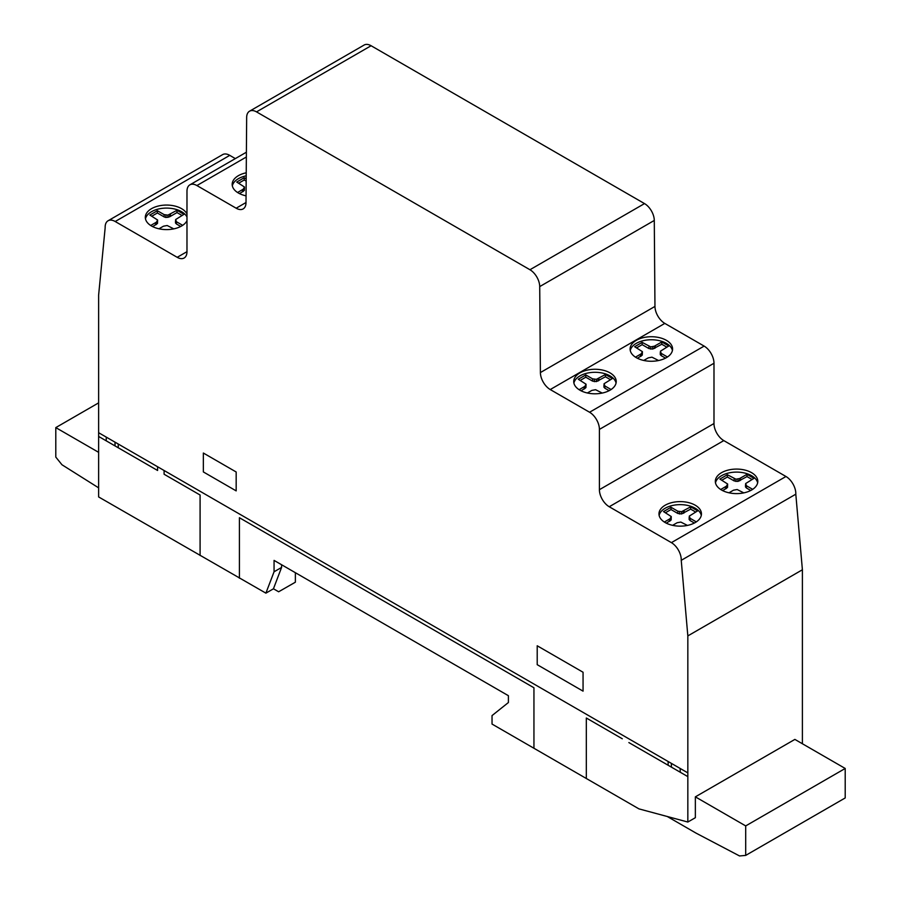 <?xml version="1.0" encoding="UTF-8"?>
<svg xmlns="http://www.w3.org/2000/svg" width="901" height="901" viewBox="0 0 901 901"><rect width="100%" height="100%" fill="white"/><g stroke="black" fill="none" stroke-linecap="round" stroke-linejoin="round"><path stroke-width="1.35" d="M186.98 216.983A21.241 12.265 0 0 0 169.467 208.21A21.241 12.265 0 0 0 148.485 213.909A21.241 12.265 0 0 0 145.478 218.842M186.98 220.7A21.241 12.265 180 0 1 184.637 223.775A21.241 12.265 180 0 1 155.4 227.773A21.241 12.265 180 0 1 145.32 217.332A21.241 12.265 180 0 1 148.485 210.89A21.241 12.265 180 0 1 169.467 205.18A21.241 12.265 180 0 1 186.98 213.965M616.059 383.049A21.241 12.265 0 0 0 613.063 378.116A21.241 12.265 0 0 0 583.825 374.129A21.241 12.265 0 0 0 573.903 383.049M583.825 371.099A21.241 12.265 180 0 1 613.063 375.098A21.241 12.265 180 0 1 616.228 381.54A21.241 12.265 180 0 1 606.136 391.969A21.241 12.265 180 0 1 584.636 392.25A21.241 12.265 180 0 1 573.734 381.54A21.241 12.265 180 0 1 583.825 371.099M672.428 350.512A21.241 12.265 0 0 0 669.42 345.579A21.241 12.265 0 0 0 640.183 341.58A21.241 12.265 0 0 0 630.261 350.512M633.268 355.445A21.241 12.265 180 0 1 630.103 348.991A21.241 12.265 180 0 1 640.183 338.562A21.241 12.265 180 0 1 669.42 342.549A21.241 12.265 180 0 1 672.585 348.991A21.241 12.265 180 0 1 657.144 360.794A21.241 12.265 180 0 1 633.268 355.445M701.293 515.395A21.241 12.265 0 0 0 691.371 506.475A21.241 12.265 0 0 0 662.134 510.462A21.241 12.265 0 0 0 659.127 515.395M662.134 507.443A21.241 12.265 180 0 1 691.371 503.445A21.241 12.265 180 0 1 701.451 513.885A21.241 12.265 180 0 1 698.286 520.327A21.241 12.265 180 0 1 674.41 525.688A21.241 12.265 180 0 1 658.969 513.885A21.241 12.265 180 0 1 662.134 507.443M757.651 482.857A21.241 12.265 0 0 0 751.592 475.694A21.241 12.265 0 0 0 729.664 472.766A21.241 12.265 0 0 0 715.484 482.857M751.592 472.676A21.241 12.265 180 0 1 757.809 481.348A21.241 12.265 180 0 1 751.592 490.02A21.241 12.265 180 0 1 721.543 490.02A21.241 12.265 180 0 1 715.326 481.348A21.241 12.265 180 0 1 728.436 470.018A21.241 12.265 180 0 1 751.592 472.676M752.684 489.344L746.478 485.763L745.623 483.567L753.979 478.341L747.008 474.32L739.62 478.544L735.948 479.208L727.377 474.737L719.888 479.062L727.636 484.017L726.488 486.135L720.71 489.502M728.954 492.791L733.515 490.189L737.187 489.536L743.809 492.881M746.478 485.763L746.478 488.027L745.51 486.99L745.51 484.727M750.736 490.482L746.478 488.027M747.008 474.32L747.008 476.584L737.953 481.416L734.169 480.92L727.377 477.001L721.847 480.199M752.02 479.478L747.008 476.584M740.476 478.093L740.476 480.357M739.62 478.544L739.62 480.819M737.953 479.141L737.953 481.416M735.948 479.208L735.948 481.472M734.169 478.656L734.169 480.92M696.315 521.882L690.121 518.3L689.265 516.115L697.622 510.878L690.65 506.858L681.595 511.678L677.8 511.194L671.02 507.274L663.519 511.599L671.268 516.555L670.13 518.672L664.352 522.039M672.585 525.339L677.158 522.726L680.829 522.073L687.44 525.418M690.121 518.3L690.121 520.564L689.152 519.539L689.152 517.264M694.378 523.019L690.121 520.564M690.65 506.858L690.65 509.133L681.595 513.953L677.8 513.457L671.02 509.538L665.49 512.737M695.651 512.016L690.65 509.133M684.118 510.63L684.118 512.906M683.262 511.092L683.262 513.356M681.595 511.678L681.595 513.953M679.591 511.745L679.591 514.02M677.8 511.194L677.8 513.457M671.02 507.274L671.02 509.538M671.268 516.555L671.155 519.978L666.323 523.166M671.155 517.703L671.155 519.978M670.13 518.672L670.13 520.936M669.342 519.167L669.342 521.431M727.377 474.737L727.377 477.001M727.636 484.017L727.524 487.441L722.692 490.628M727.524 485.166L727.524 487.441M726.488 486.135L726.488 488.398M725.699 486.619L725.699 488.894M667.45 356.987L661.255 353.406L660.399 351.221L668.756 345.995L661.784 341.975L654.396 346.198L650.725 346.862L642.154 342.38L634.653 346.716L642.413 351.66L641.264 353.778L635.487 357.156M643.719 360.445L648.292 357.843L651.964 357.179L658.586 360.524M661.255 353.406L661.255 355.681L660.287 354.645L660.287 352.381M665.512 358.136L661.255 355.681M661.784 341.975L661.784 344.238L652.729 349.059L648.945 348.574L642.154 344.655L636.624 347.854M666.796 347.133L661.784 344.238M655.252 345.747L655.252 348.011M654.396 346.198L654.396 348.462M652.729 346.795L652.729 349.059M650.725 346.862L650.725 349.126M648.945 346.299L648.945 348.574M642.154 342.38L642.154 344.655M611.092 389.525L604.886 385.955L604.042 383.758L612.398 378.533L605.427 374.512L596.372 379.332L592.576 378.837L585.796 374.929L578.296 379.253L586.044 384.198L584.907 386.326L579.118 389.694M587.362 392.982L591.934 390.381L595.606 389.716L602.217 393.061M604.886 385.955L604.886 388.218L603.929 387.182L603.929 384.918M609.144 390.674L604.886 388.218M605.427 374.512L605.427 376.776L596.372 381.596L592.576 381.112L585.796 377.192L580.267 380.391M610.428 379.67L605.427 376.776M598.883 378.285L598.883 380.549M598.039 378.735L598.039 381.01M596.372 379.332L596.372 381.596M594.367 379.4L594.367 381.664M592.576 378.837L592.576 381.112M642.413 351.66L642.289 355.084L637.469 358.283M642.289 352.82L642.289 355.084M641.264 353.778L641.264 356.053M640.476 354.273L640.476 356.537M585.796 374.929L585.796 377.192M586.044 384.198L585.932 387.621L581.1 390.82M585.932 385.358L585.932 387.621M584.907 386.326L584.907 388.59M584.118 386.811L584.118 389.086M246.052 195.844A21.241 12.265 180 0 1 232.176 184.333A21.241 12.265 180 0 1 246.232 172.801M246.21 175.819A21.241 12.265 0 0 0 232.334 185.854M246.187 178.849L244.239 177.722L236.738 182.058L244.486 187.003L243.338 189.12L237.56 192.499M681.235 560.332L687.835 635.903L687.835 822.039L638.955 808.884L492.036 724.066L492.036 715.585L508.401 702.532L508.401 695.696L274.062 560.399L274.062 571.775L265.896 593.151L98.626 496.935L98.626 295.1L105.158 227.762A14.067 8.12 60 0 1 108.064 220.768A14.067 8.12 60 0 1 115.193 221.511L177.204 257.314A13.808 7.974 -120 0 0 184.119 258.013A13.808 7.974 -120 0 0 186.98 251.717L186.98 191.215A13.999 8.075 60 0 1 189.886 184.84A13.999 8.075 60 0 1 196.902 185.55L236.163 208.21A13.864 8.008 -120 0 0 243.135 208.919A13.864 8.008 -120 0 0 246.007 202.691L246.66 117.4A13.954 8.053 60 0 1 249.554 111.195A13.954 8.053 60 0 1 256.526 111.882L529.946 269.737A13.83 7.985 60 0 1 539.71 286.597L540.397 372.563A13.954 8.053 -120 0 0 550.241 389.547L589.569 412.241A13.999 8.086 60 0 1 599.413 429.394L599.413 489.682A13.898 8.03 -120 0 0 609.234 506.745L671.391 542.639A13.999 8.086 60 0 1 681.235 560.332L795.808 494.187A13.999 8.086 -120 0 0 785.965 476.494L723.796 440.6A13.898 8.03 60 0 1 713.986 423.538L713.986 363.249A13.999 8.086 -120 0 0 704.132 346.097L664.814 323.403A13.954 8.053 60 0 1 654.959 306.419L654.284 220.452A13.83 7.985 -120 0 0 644.508 203.592L371.099 45.737A13.954 8.053 -120 0 0 364.117 45.05L249.554 111.195M244.239 177.722L244.239 179.997L238.697 183.185M246.164 181.112L244.239 179.997M244.486 187.003L244.374 190.426L239.542 193.625M244.374 188.163L244.374 190.426M243.338 189.12L243.338 191.395M242.549 189.615L242.549 191.879M158.936 228.786L163.509 226.185L167.181 225.52L173.792 228.865M182.666 225.329L176.461 221.747L175.616 219.562L183.973 214.325L177.001 210.305L167.946 215.125L164.151 214.641L157.371 210.721L149.87 215.046L157.619 220.002L156.481 222.119L150.704 225.487M157.371 210.721L157.371 212.985L151.841 216.184M164.151 214.641L164.151 216.904L157.371 212.985M157.619 220.002L157.506 223.425L152.674 226.613M157.506 221.15L157.506 223.425M156.481 222.119L156.481 224.383M155.693 222.615L155.693 224.878M176.461 221.747L176.461 224.011L175.504 222.986L175.504 220.711M180.729 226.466L176.461 224.011M177.001 210.305L177.001 212.58L169.613 216.803L165.942 217.468L164.151 216.904M182.002 215.463L177.001 212.58M170.458 214.078L170.458 216.353M169.613 214.539L169.613 216.803M167.946 215.125L167.946 217.4M165.942 215.193L165.942 217.468M98.626 487.846L61.955 464.747L55.794 457.089L55.794 427.603L98.626 402.871M55.794 427.603L98.626 452.336M295.37 572.709L295.37 582.192L278.634 591.777L273.442 588.77L281.585 567.439L281.585 564.747M295.37 582.192L290.494 585.019M274.062 571.775L281.585 567.439M687.835 822.039L695.358 817.703L695.358 796.856L794.873 739.406L845.206 768.463L845.206 797.948L745.701 855.398L739.541 855.95L696.09 833.143L667.112 816.407M802.397 743.753L802.397 569.77L795.808 494.187M687.835 635.903L802.397 569.77M235.341 158.599L229.755 155.366A14.067 8.12 -120 0 0 222.626 154.623L108.064 220.768M265.896 593.151L273.465 588.792M695.358 796.856L745.701 825.913L845.206 768.463M745.701 825.913L745.701 855.398M668.137 765.242L668.137 761.503M671.391 763.384L671.391 767.123M680.278 772.258L680.131 768.429M583.06 691.146L583.06 672.247L537.21 645.78L537.21 664.679L583.06 691.146M586.314 778.498L586.314 718.007L622.298 738.775M239.418 578.217L239.418 517.726L533.944 687.767L533.944 748.258M628.875 742.582L687.835 776.617M203.356 471.933L236.175 490.887L236.175 471.989L203.356 453.034L203.356 471.933M164.095 470.502L164.095 474.241L200.09 495.021L200.09 555.512M98.626 436.444L157.585 470.48L157.585 466.741M106.273 437.12L106.205 440.814M98.626 432.705L687.778 772.844M115.013 445.894L115.013 442.166M118.256 444.035L118.256 447.774M196.902 185.55L246.356 156.999M236.163 208.21L246.007 202.522M671.391 542.639L785.965 476.494M609.234 506.745L723.796 440.6M599.413 489.682L713.986 423.538M599.413 429.394L713.986 363.249M589.569 412.241L704.132 346.097M550.241 389.547L664.814 323.403M540.397 372.563L654.959 306.419M539.71 286.597L654.284 220.452M529.946 269.737L644.508 203.592M256.526 111.882L371.099 45.737M177.204 257.314L186.98 251.672M115.193 221.511L229.755 155.366M189.886 184.84L246.39 152.213"/></g></svg>
